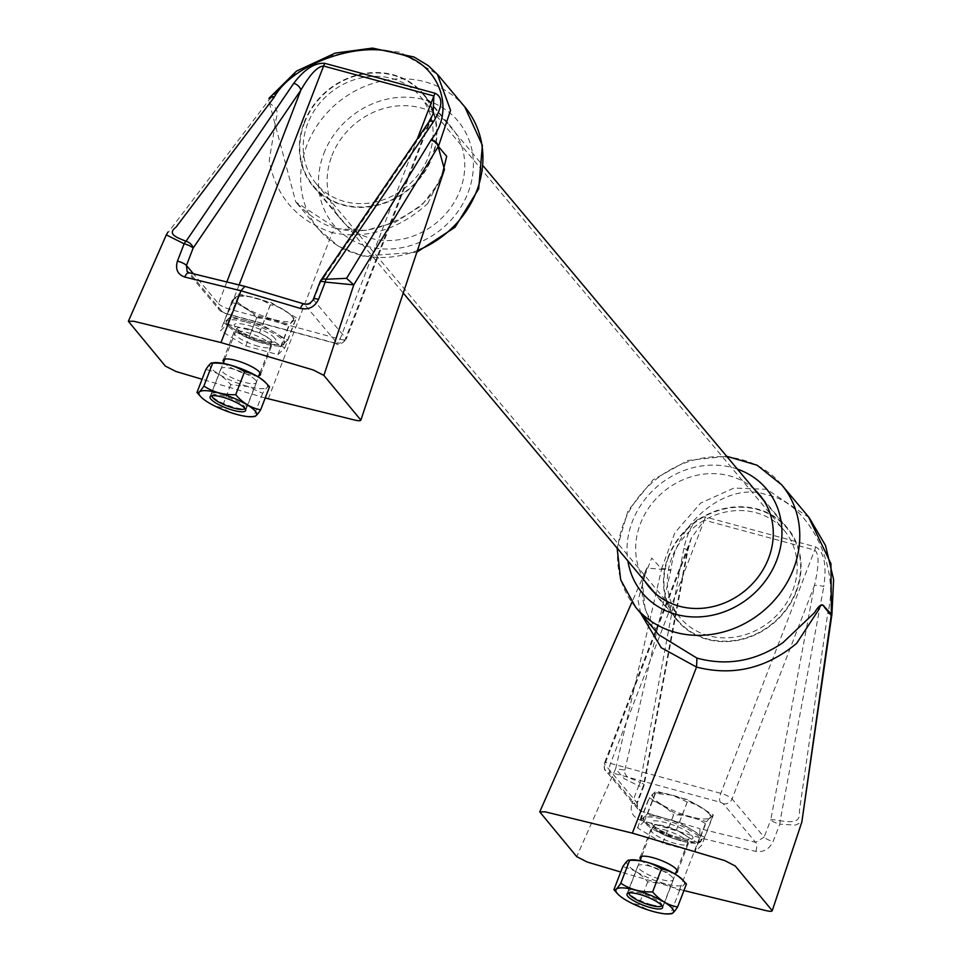 <?xml version="1.0" encoding="UTF-8"?>
<svg xmlns="http://www.w3.org/2000/svg" width="962" height="962" viewBox="0 0 962 962"><rect width="100%" height="100%" fill="white"/><g stroke="black" fill="none" stroke-linecap="round" stroke-linejoin="round"><path stroke-width="0.72" stroke-dasharray="4.81 3.61" d="M668.638 556.926A71.465 63.672 -40 0 0 677.513 620.117A71.465 63.672 -40 0 0 773.183 622.979A71.465 63.672 -40 0 0 787.036 528.27A71.465 63.672 -40 0 0 723.147 509.235A71.465 63.672 -40 0 0 668.638 556.926M304.521 122.703A71.465 63.672 140 0 1 359.03 75A71.465 63.672 140 0 1 422.907 94.048A71.465 63.672 140 0 1 409.066 188.756A71.465 63.672 140 0 1 313.396 185.882A71.465 63.672 140 0 1 304.521 122.703M307.708 123.569A67.893 60.486 -40 0 0 316.125 183.598A67.893 60.486 -40 0 0 407.022 186.315A67.893 60.486 -40 0 0 420.178 96.344A67.893 60.486 -40 0 0 359.487 78.259A67.893 60.486 -40 0 0 307.708 123.569M671.825 557.792A67.893 60.486 -40 0 0 680.254 617.82A67.893 60.486 -40 0 0 771.139 620.55A67.893 60.486 -40 0 0 784.295 530.567A67.893 60.486 -40 0 0 723.604 512.481A67.893 60.486 -40 0 0 671.825 557.792M223.424 394.288A18.879 4.521 21.1 0 1 246.537 407.647A18.879 4.521 21.1 0 1 245.599 408.477A18.879 4.521 21.1 0 1 227.297 405.074A18.879 4.521 21.1 0 1 211.46 395.31A18.879 4.521 21.1 0 1 211.315 394.059A18.879 4.521 21.1 0 1 223.424 394.288M274.651 338.191C267.616 328.691 226.19 317.448 235.642 327.609C242.797 337.133 283.982 348.316 274.651 338.191M211.977 395.755A17.665 4.221 21.1 0 1 223.352 395.803A17.665 4.221 21.1 0 1 244.913 408.465M246.116 322.126A30.976 7.407 21.1 0 1 284.055 344.047A30.976 7.407 21.1 0 1 252.477 339.814A30.976 7.407 21.1 0 1 226.25 321.753A30.976 7.407 21.1 0 1 246.116 322.126M246.621 320.803A30.976 7.407 -158.9 0 0 227.248 319.709A30.976 7.407 -158.9 0 0 226.755 320.43A30.976 7.407 -158.9 0 0 236.291 330.495A30.976 7.407 -158.9 0 0 264.694 342.364A30.976 7.407 -158.9 0 0 284.067 343.458A30.976 7.407 -158.9 0 0 284.56 342.737A30.976 7.407 -158.9 0 0 275.024 332.684A30.976 7.407 -158.9 0 0 246.621 320.803L262.542 325.132L287.506 340.223L280.615 346.681L248.773 338.035L223.809 322.943L230.7 316.486L246.621 320.803M230.7 316.486L238.528 296.188L237.722 295.911L239.586 295.731A30.856 7.383 -158.9 0 0 241.955 305.519A30.856 7.383 -158.9 0 0 273.485 319.444A30.856 7.383 -158.9 0 0 291.654 315.813A30.856 7.383 -158.9 0 0 267.135 301.827A30.856 7.383 -158.9 0 0 239.586 295.731M262.542 325.132L270.382 304.822C261.063 298.665 250.445 295.779 238.528 296.188C237.506 295.033 235.209 297.186 231.638 302.633L223.809 322.943M231.638 302.633C241.209 304.365 249.531 309.391 256.601 317.737L248.773 338.035M287.506 340.223L295.334 319.925L291.654 315.813M280.615 346.681L288.456 326.383C292.015 320.935 294.312 318.795 295.334 319.925C288.311 311.616 279.99 306.577 270.382 304.822M256.601 317.737L273.497 319.552L288.456 326.383M651.37 904.629A18.879 4.521 21.1 0 1 628.39 892.508A18.879 4.521 21.1 0 1 628.246 891.269A18.879 4.521 21.1 0 1 647.486 893.842A18.879 4.521 21.1 0 1 663.467 904.857A18.879 4.521 21.1 0 1 662.529 905.687A18.879 4.521 21.1 0 1 651.37 904.629M652.585 824.807C659.619 834.319 701.033 845.55 691.582 835.401C684.439 825.865 643.241 814.682 652.585 824.807M628.907 892.952A17.665 4.221 21.1 0 1 646.957 895.213A17.665 4.221 21.1 0 1 661.844 905.663M681.12 840.884A30.976 7.407 21.1 0 1 643.181 818.951A30.976 7.407 21.1 0 1 674.747 823.195A30.976 7.407 21.1 0 1 700.985 841.257A30.976 7.407 21.1 0 1 681.12 840.884M681.625 839.561A30.976 7.407 -158.9 0 0 700.997 840.656A30.976 7.407 -158.9 0 0 701.49 839.946A30.976 7.407 -158.9 0 0 691.955 829.881A30.976 7.407 -158.9 0 0 663.552 818.013A30.976 7.407 -158.9 0 0 644.179 816.918A30.976 7.407 -158.9 0 0 643.686 817.64A30.976 7.407 -158.9 0 0 653.222 827.693A30.976 7.407 -158.9 0 0 681.625 839.561L665.704 835.244L640.74 820.141L647.63 813.684L679.473 822.33L704.437 837.433L697.546 843.89L681.625 839.561M697.546 843.89L705.386 823.58C708.946 818.145 711.243 815.992 712.277 817.135L704.437 837.433M679.473 822.33L687.313 802.031C696.921 803.787 705.242 808.814 712.277 817.135L708.585 813.022A30.856 7.383 -158.9 0 0 672.414 795.177A30.856 7.383 -158.9 0 0 656.517 792.928A30.856 7.383 -158.9 0 0 678.751 812.806A30.856 7.383 -158.9 0 0 708.585 813.022M665.704 835.244L673.532 814.934C685.401 814.525 696.007 817.399 705.386 823.58M640.74 820.141L648.568 799.843C658.14 801.562 666.462 806.601 673.532 814.934M647.63 813.684L655.459 793.385L654.653 793.121L656.517 792.928M687.313 802.031L672.354 795.201L655.459 793.385C654.437 792.243 652.14 794.396 648.568 799.843M255.627 380.255A19.06 4.557 -158.9 0 0 236.652 370.093A19.06 4.557 -158.9 0 0 220.875 368.783A19.06 4.557 -158.9 0 0 237.013 379.906A19.06 4.557 -158.9 0 0 256.433 382.503A19.06 4.557 -158.9 0 0 255.627 380.255M265.825 382.756A30.856 7.383 21.1 0 1 247.655 386.387A30.856 7.383 21.1 0 1 216.125 372.462A30.856 7.383 21.1 0 1 213.756 362.662M269.516 386.856C268.494 385.714 266.197 387.866 262.626 393.314L247.667 386.483L230.772 384.668C223.749 376.358 215.428 371.32 205.808 369.576M196.97 392.496C203.992 400.805 212.313 405.844 221.933 407.599C231.253 413.768 241.859 416.642 253.776 416.245L254.581 416.51M230.772 384.668L221.933 407.599M262.626 393.314L253.776 416.245M672.558 877.452A19.06 4.557 -158.9 0 0 653.583 867.291A19.06 4.557 -158.9 0 0 637.806 865.992A19.06 4.557 -158.9 0 0 653.944 877.103A19.06 4.557 -158.9 0 0 673.364 879.713A19.06 4.557 -158.9 0 0 672.558 877.452M682.755 879.953A30.856 7.383 21.1 0 1 664.586 883.585A30.856 7.383 21.1 0 1 633.056 869.66A30.856 7.383 21.1 0 1 630.687 859.872M686.447 884.066C685.425 882.924 683.128 885.076 679.557 890.523L664.598 883.693L647.703 881.877C640.68 873.568 632.359 868.53 622.751 866.774M613.9 889.706C620.923 898.015 629.244 903.041 638.864 904.797C648.184 910.966 658.802 913.852 670.706 913.443L671.524 913.708M647.703 881.877L638.864 904.797M679.557 890.523L670.706 913.443M258.862 375.709A20.01 4.786 21.1 0 1 247.667 374.386A20.01 4.786 21.1 0 1 223.641 362.109M265.211 398.015L202.068 379.256M427.705 203.571L444.444 169.456L437.866 184.536C429.413 198.99 421.753 204.221 420.755 205.219C390.536 227.778 362.349 235.45 336.195 228.259L332.263 232.672C366.726 239.526 398.545 229.822 427.705 203.571M268.23 398.917L332.263 232.672C296.969 220.647 275.938 196.609 269.192 160.546L275.902 120.082C280.483 105.111 270.683 107.371 268.47 100.637A7.143 4.281 37.1 0 1 268.999 98.377M166.306 234.872L268.47 100.637L292.099 75.481L326.731 56.626L365.788 48.689L400.24 52.201L437.361 74.218M440.8 180.399L421.572 205.543L394.961 222.45L365.632 230.447L336.856 228.691L295.767 201.948L268.747 100.409A7.143 4.425 33.9 0 1 269.107 98.244M331.89 155.736A71.946 64.105 140 0 1 386.772 107.72A71.946 64.105 140 0 1 451.07 126.888A71.946 64.105 140 0 1 437.133 222.234A71.946 64.105 140 0 1 340.825 219.336A71.946 64.105 140 0 1 331.89 155.736M304.1 122.583A71.946 64.105 140 0 1 358.97 74.567A71.946 64.105 140 0 1 423.28 93.747A71.946 64.105 140 0 1 409.343 189.081A71.946 64.105 140 0 1 313.023 186.195A71.946 64.105 140 0 1 304.1 122.583M428.547 122.439A7.143 4.401 -145.7 0 0 428.09 124.735L433.056 114.033L346.128 339.321A9.524 2.285 -158.9 0 0 345.719 338.191L313.684 299.988C311.748 303.8 308.67 305.243 304.461 304.305L336.856 342.941L335.437 343.193L225.144 313.251L222.33 311.856L189.935 273.208L187.145 271.561L219.348 309.968A7.143 6.373 140 0 1 218.47 303.655A9.524 2.285 -158.9 0 0 229.726 309.271L340.019 339.201A9.524 2.285 -158.9 0 0 346.128 339.321C341.546 344.384 338.191 345.815 336.063 343.614A7.143 2.754 105.2 0 0 340.019 339.201L417.292 138.937M232.203 300.481L239.045 293.927L271.14 302.609L296.404 317.845L289.574 324.398L257.467 315.728L232.203 300.481L220.551 330.7L227.381 324.134L239.045 293.927M227.381 324.134L259.487 332.816L284.752 348.052L277.91 354.617L245.815 345.935L220.551 330.7M245.815 345.935L257.467 315.728M277.91 354.617L289.574 324.398M284.752 348.052L296.404 317.845M259.487 332.816L271.14 302.609M258.489 346.332A20.01 4.786 21.1 0 1 233.982 332.167A20.01 4.786 21.1 0 1 254.377 334.908A20.01 4.786 21.1 0 1 271.32 346.573A20.01 4.786 21.1 0 1 258.489 346.332M336.856 228.691L336.195 228.259M320.827 280.387A7.143 4.401 -145.7 0 0 320.358 282.684L428.09 124.735L345.719 338.191A7.143 6.373 140 0 1 336.856 342.941M303.992 303.92A7.143 2.189 -73.5 0 1 304.461 304.305L244.949 286.375M245.55 286.796L189.935 273.208A7.143 3.307 103.7 0 0 189.129 272.739M675.793 872.907A20.01 4.786 21.1 0 1 657.034 869.095A20.01 4.786 21.1 0 1 640.572 859.319M683.946 890.547L620.731 872.005M640.668 613.251L638.059 600.42L646.933 568.025L661.531 569.372L615.644 768.77L624.194 778.631L638.696 785.894L632.022 803.198A7.143 1.708 -158.9 0 0 637.157 803.438L637.157 803.438A7.143 1.708 -158.9 0 0 636.856 802.597L637.914 809.114L641.089 811.231L608.681 772.594L610.112 772.342L720.406 802.272L723.22 803.679L755.615 842.315L764.117 837.132L732.082 798.929A9.524 2.285 -158.9 0 0 720.815 793.313L610.521 763.383A9.524 2.285 -158.9 0 0 604.413 763.263A9.524 2.285 -158.9 0 0 604.821 764.393L636.856 802.597L643.53 785.293L687.193 550.937L691.353 537.974L704.388 520.141L610.521 763.383A7.143 2.754 -74.8 0 0 610.112 772.342M679.605 889.489L699.59 837.698L755.747 851.418C763.527 852.5 769.311 849.193 773.111 841.485L779.785 824.181L795.466 825.119L801.827 822.125M755.747 851.418A7.143 3.307 -76.3 0 0 755.615 842.315L699.999 828.727L699.59 837.698L640.115 820.033C632.455 816.906 629.761 811.291 632.022 803.198M809.138 517.58L766.798 489.333L734.018 488.035L700.625 503.078L674.855 532.744L661.555 568.867L651.719 558.032L642.315 581.986L645.225 610.088L658.633 634.667C653.234 629.882 648.196 619.312 643.518 602.933C642.219 595.718 641.786 590.488 642.207 587.217C643.578 577.356 645.153 570.959 646.933 568.025L631.854 602.356M754.509 489.49A71.946 64.105 -40 0 0 663.287 491.931A71.946 64.105 -40 0 0 644.985 581.325M796.32 591.582A71.946 64.105 -40 0 0 787.397 527.97A71.946 64.105 -40 0 0 691.089 525.084A71.946 64.105 -40 0 0 677.152 620.418A71.946 64.105 -40 0 0 741.449 639.586A71.946 64.105 -40 0 0 796.32 591.582M705.29 516.943A7.143 2.754 105.2 0 1 704.388 520.141L814.67 550.084C819.239 553.571 819.155 565.367 814.441 585.473A7.143 1.359 -169.4 0 1 823.797 586.495C826.851 564.778 824.109 551.575 815.572 546.885L705.29 516.943C695.911 516.774 688.756 527.296 683.814 548.496A7.143 1.359 -169.4 0 1 687.854 550.517L687.854 550.517A7.143 1.359 -169.4 0 1 687.193 550.937L604.821 764.393A7.143 6.373 -40 0 0 605.711 770.706A7.143 6.373 -40 0 0 608.681 772.594M683.814 548.496L640.163 782.852C635.305 778.667 623.352 778.859 624.867 770.105L615.644 768.77L576.695 856.637M831.817 615.043A7.143 1.227 8.2 0 0 827.729 613.311L799.362 811.134C801.142 824.831 788.563 821.5 780.146 820.851L823.797 586.495M713.335 815.042L706.505 821.608L674.398 812.926L649.146 797.69L655.976 791.125L688.071 799.807L713.335 815.042L701.683 845.261L694.841 851.815L706.505 821.608M694.841 851.815L662.746 843.133L637.481 827.897L644.324 821.344L676.418 830.014L701.683 845.261M676.418 830.014L688.071 799.807M644.324 821.344L655.976 791.125M637.481 827.897L649.146 797.69M662.746 843.133L674.398 812.926M663.744 829.617A20.01 4.786 21.1 0 1 688.251 843.782A20.01 4.786 21.1 0 1 667.856 841.041A20.01 4.786 21.1 0 1 650.913 829.376A20.01 4.786 21.1 0 1 663.744 829.617M640.163 782.852A7.143 2.453 -63.4 0 1 638.696 785.894A7.143 1.708 -158.9 0 0 643.843 786.134A7.143 1.708 -158.9 0 0 643.53 785.293A7.143 1.359 -169.4 0 0 644.191 784.872A7.143 1.359 -169.4 0 0 640.163 782.852M661.531 569.372L661.555 568.867A7.143 1.335 10.2 0 1 670.935 569.829L670.754 570.707A7.143 1.479 13 0 0 661.531 569.372M723.22 803.679A7.143 6.373 -40 0 0 732.082 798.929L814.441 585.473L770.79 819.828A7.143 1.708 -158.9 0 0 779.785 824.181A7.143 2.97 93.4 0 0 780.146 820.851A7.143 1.359 -169.4 0 0 770.79 819.828L764.117 837.132A7.143 1.708 -158.9 0 0 773.111 841.485M831.902 614.49A7.143 1.371 10.9 0 0 827.873 612.433C840.523 566.101 807.082 501.346 767.291 495.093C729.112 480.182 675.925 521.428 670.935 569.829M640.115 820.033A7.143 2.189 106.5 0 0 641.089 811.231L699.999 828.727M248.581 329.076A18.879 4.521 -158.9 0 0 236.484 328.848A18.879 4.521 -158.9 0 0 237.289 331.084A18.879 4.521 -158.9 0 0 256.084 341.149A18.879 4.521 -158.9 0 0 271.705 342.436A18.879 4.521 -158.9 0 0 248.581 329.076M676.526 839.417A18.879 4.521 -158.9 0 0 688.636 839.646A18.879 4.521 -158.9 0 0 687.818 837.397A18.879 4.521 -158.9 0 0 669.023 827.332A18.879 4.521 -158.9 0 0 653.414 826.045A18.879 4.521 -158.9 0 0 676.526 839.417M464.79 106.914A95.286 84.896 -40 0 0 379.617 81.529A95.286 84.896 -40 0 0 306.938 145.118A95.286 84.896 -40 0 0 318.759 229.365A95.286 84.896 -40 0 0 417.436 250.469M323.833 153.547A80.988 72.162 140 0 1 456.517 119.36A80.988 72.162 140 0 1 407.479 246.44A80.988 72.162 140 0 1 323.833 153.547M239.105 284.956L229.726 309.271A7.143 2.754 105.2 0 1 225.769 313.684L336.063 343.614A7.143 2.754 105.2 0 1 335.437 343.193M226.84 281.95L218.47 303.655L193.434 273.797M313.384 299.146A7.143 1.708 -158.9 0 0 313.684 299.988L320.358 282.684A7.143 1.708 -158.9 0 1 320.057 281.842M225.144 313.251A7.143 2.754 105.2 0 0 225.769 313.684L219.348 309.968A7.143 6.373 140 0 0 222.33 311.856M635.629 607.238A95.286 84.896 140 0 1 654.088 480.964A95.286 84.896 140 0 1 781.661 484.8M737.409 469.107A80.988 72.162 -40 0 0 658.104 485.75A80.988 72.162 -40 0 0 627.897 560.942M624.867 770.105L670.754 570.707M827.729 613.311L827.873 612.433M815.572 546.885A7.143 2.754 105.2 0 1 814.67 550.084L720.815 793.313A7.143 2.754 -74.8 0 0 720.406 802.272M313.396 185.882L403.234 293.037M654.449 592.604L677.513 620.117M422.907 94.048L483.297 166.065M763.972 500.769L787.036 528.27M316.125 183.598L680.254 617.82M420.178 96.344L784.295 530.567M246.537 407.647L258.369 376.996M260.005 372.739L272.306 341.678L268.638 341.799C253.343 340.392 232.72 327.008 236.905 328.403L224.783 359.151M211.315 394.059L223.148 363.408M284.055 344.047L284.56 342.737M226.25 321.753L226.755 320.43M663.467 904.857L675.3 874.193M676.947 869.949L689.237 838.888C688.251 838.034 692.243 842.123 669.576 834.655C649.663 825.552 654.605 825.107 653.475 825.083L641.714 856.348M628.246 891.269L640.079 860.605M700.985 841.257L701.49 839.946M643.181 818.951L643.686 817.64M245.611 410.57L256.433 382.503M210.041 396.849L220.875 368.783M662.541 907.779L673.364 879.713M626.971 894.059L637.806 865.992M336.255 228.271C323.773 225.697 310.281 216.919 295.767 201.948L318.759 229.365L338.54 246.284L363.011 256.132L416.871 252.176M313.023 186.195L340.825 219.336M423.28 93.747L451.07 126.888M260.498 374.627L271.32 346.573M223.16 360.221L233.982 332.167M787.397 527.97L759.595 494.817M677.152 620.418L649.35 587.277M691.353 537.974L604.413 763.263C603.992 768.073 604.425 770.55 605.711 770.706L637.914 809.126L637.157 803.438L643.843 786.134A7.143 7.143 0 0 0 644.191 784.872L687.854 550.517L691.353 537.974M677.428 871.837L688.251 843.782M640.091 857.431L650.913 829.376M617.123 548.099L627.994 510.762L653.09 479.773L687.974 460.461L726.647 456.265"/><path stroke-width="1.44" d="M244.913 408.465A17.665 4.221 21.1 0 1 244.107 409.09A17.665 4.221 21.1 0 1 226.984 405.892A17.665 4.221 21.1 0 1 212.157 396.765A17.665 4.221 21.1 0 1 211.977 395.755M661.844 905.663A17.665 4.221 21.1 0 1 661.038 906.288A17.665 4.221 21.1 0 1 650.589 905.302A17.665 4.221 21.1 0 1 629.088 893.963A17.665 4.221 21.1 0 1 628.907 892.952M244.793 408.321A19.06 4.557 21.1 0 1 245.611 410.57A19.06 4.557 21.1 0 1 226.178 407.96A19.06 4.557 21.1 0 1 210.041 396.849A19.06 4.557 21.1 0 1 225.829 398.148A19.06 4.557 21.1 0 1 244.793 408.321M196.97 392.496L205.808 369.576C209.367 364.129 211.664 361.989 212.698 363.119L213.756 362.662A30.856 7.383 21.1 0 1 241.306 368.759A30.856 7.383 21.1 0 1 265.825 382.756L269.516 386.856L260.666 409.788C251.094 408.056 242.773 403.03 235.702 394.685C223.845 395.105 213.227 392.219 203.86 386.039C200.288 391.486 198.004 393.626 196.97 392.496L200.649 396.609A30.856 7.383 21.1 0 1 218.386 392.857A30.856 7.383 21.1 0 1 255.303 411.171A30.856 7.383 21.1 0 1 252.729 416.702A30.856 7.383 21.1 0 1 225.168 410.594A30.856 7.383 21.1 0 1 200.649 396.609M203.86 386.039L212.698 363.119C224.567 362.698 235.173 365.584 244.552 371.765C254.124 373.496 262.446 378.523 269.516 386.856M253.776 416.245C254.798 417.388 257.094 415.235 260.666 409.788M244.552 371.765L235.702 394.685M661.724 905.519A19.06 4.557 21.1 0 1 662.541 907.779A19.06 4.557 21.1 0 1 643.121 905.17A19.06 4.557 21.1 0 1 626.971 894.059A19.06 4.557 21.1 0 1 642.76 895.357A19.06 4.557 21.1 0 1 661.724 905.519M613.9 889.706L622.751 866.774C626.31 861.339 628.607 859.186 629.629 860.317L630.687 859.872A30.856 7.383 21.1 0 1 658.248 865.968A30.856 7.383 21.1 0 1 682.755 879.953L686.447 884.066L677.597 906.986C668.025 905.266 659.704 900.228 652.633 891.894C640.776 892.303 630.158 889.429 620.791 883.248C617.231 888.684 614.934 890.836 613.9 889.706L617.592 893.806A30.856 7.383 21.1 0 1 635.317 890.066A30.856 7.383 21.1 0 1 672.234 908.368A30.856 7.383 21.1 0 1 669.66 913.9A30.856 7.383 21.1 0 1 642.099 907.803A30.856 7.383 21.1 0 1 617.592 893.806M620.791 883.248L629.629 860.317C641.498 859.908 652.104 862.782 661.483 868.963C671.055 870.694 679.376 875.733 686.447 884.066M670.706 913.443C671.729 914.585 674.025 912.433 677.597 906.986M661.483 868.963L652.633 891.894M223.641 362.109A20.01 4.786 21.1 0 1 223.16 360.221A20.01 4.786 21.1 0 1 243.554 362.963A20.01 4.786 21.1 0 1 260.498 374.627A20.01 4.786 21.1 0 1 258.862 375.709M202.068 379.256L175.854 371.464L165.32 366.065L128.367 321.308L133.742 321.26L220.983 342.568L313.359 370.009L323.881 375.42L360.87 420.129L444.444 169.456L438.155 146.693L353.788 284.86L325.204 282.082L318.53 299.386A7.143 1.708 -158.9 0 0 313.384 299.146L313.384 299.146C311.147 303.186 308.008 304.786 303.992 303.92L244.949 286.375L189.129 272.739A7.143 3.307 103.7 0 0 184.8 277.056L240.969 290.777L244.901 286.363M360.449 419.023C361.7 420.779 360.041 421.188 355.471 420.226L265.211 398.015M220.983 342.568L240.969 290.777L300.445 308.441C308.682 310.041 314.718 307.022 318.53 299.386M189.129 272.739L187.145 271.561L186.436 265.452A7.143 1.708 -158.9 0 0 177.441 261.099C175.144 269.168 177.597 274.483 184.8 277.056M177.441 261.099L184.115 243.795L166.306 234.872L128.367 321.308M437.361 74.218L450.553 110.317L438.407 146.464L446.693 156.337L440.8 180.399M435.233 93.302A7.143 2.754 -74.8 0 0 433.874 95.972L323.581 66.029C317.556 66.33 309.98 74.387 300.829 90.2A7.143 4.401 -145.7 0 0 293.735 83.321C304.545 69.12 314.947 62.47 324.94 63.372L435.233 93.302C443.145 97.258 442.64 106.602 433.718 121.32A7.143 4.401 -145.7 0 0 428.547 122.439L433.056 114.033L433.874 95.972L417.292 138.937M433.718 121.32L325.998 279.269L346.573 278.319L353.788 284.86L323.881 375.42M269.107 98.244A7.143 4.425 33.9 0 1 269.192 98.112L268.999 98.377A7.143 4.281 37.1 0 1 273.978 97.535L175.974 227.2C166.065 234.56 178.595 238.023 186.015 241.27L293.735 83.321M428.547 122.439L320.827 280.387A7.143 4.401 -145.7 0 1 325.998 279.269A7.143 1.876 96.8 0 0 325.204 282.082A7.143 1.708 -158.9 0 0 320.057 281.842L313.384 299.146M438.155 146.693L438.407 146.464A7.143 4.389 34.7 0 0 431.337 139.55L430.952 140.151A7.143 4.521 31.4 0 1 438.155 146.693M226.84 281.95L300.829 90.2L193.109 248.148A7.143 1.708 -158.9 0 0 184.115 243.795A7.143 3.547 -65.5 0 1 186.015 241.27A7.143 4.401 -145.7 0 1 193.109 248.148L186.436 265.452L193.434 273.797M417.436 250.469A95.286 84.896 -40 0 0 464.79 106.914L437.987 74.952L428.246 65.62L414.081 57.035L372.462 48.1L335.197 53.114L296.488 71.116L269.192 98.112A7.143 4.425 33.9 0 1 274.386 96.946C292.34 63.997 360.016 40.019 397.005 53.523C437.987 61.195 456.938 108.67 431.337 139.55M300.445 308.441A7.143 2.189 -73.5 0 1 303.992 303.92M640.572 859.319A20.01 4.786 21.1 0 1 640.091 857.431A20.01 4.786 21.1 0 1 652.921 857.671A20.01 4.786 21.1 0 1 677.428 871.837A20.01 4.786 21.1 0 1 675.793 872.907M620.731 872.005L587.217 862.048L576.695 856.637L539.742 811.88L545.117 811.832L632.347 833.14L724.735 860.581L735.257 865.992L772.233 910.701L801.827 822.125L831.216 615.427L825.312 608.381C823.424 605.711 821.548 601.719 818.181 610.521L796.572 643.446C766.245 668.47 732.912 676.346 696.536 667.087L661.195 647.691L640.668 613.251M771.825 909.595C773.075 911.363 771.404 911.76 766.834 910.798L683.946 890.547M632.347 833.14L696.536 667.087L696.945 658.104C727.236 666.305 755.891 661.159 782.924 642.652L814.598 612.614C819.119 604.954 822.378 603.006 824.398 606.769L831.372 614.225L830.94 563.648L808.465 516.762L781.661 484.8A95.286 84.896 140 0 1 793.482 569.047A95.286 84.896 140 0 1 720.803 632.635A95.286 84.896 140 0 1 635.629 607.238L620.67 579.773L617.123 548.099M635.629 607.238L658.633 634.667L696.945 658.104M644.985 581.325A71.946 64.105 -40 0 0 649.35 587.277A71.946 64.105 -40 0 0 713.66 606.445A71.946 64.105 -40 0 0 768.53 558.429A71.946 64.105 -40 0 0 759.595 494.817A71.946 64.105 -40 0 0 754.509 489.49M831.817 615.043L831.902 614.49A7.143 1.371 10.9 0 1 831.228 614.91L831.216 615.427A7.143 1.227 8.2 0 0 831.817 615.043L801.827 822.125M346.573 278.319L430.952 140.151M324.94 63.372A7.143 2.754 -74.8 0 0 323.581 66.029L239.105 284.956M627.897 560.942A80.988 72.162 -40 0 0 695.875 616.979A80.988 72.162 -40 0 0 776.587 560.618A80.988 72.162 -40 0 0 737.409 469.107M403.234 293.037L654.449 592.604M483.297 166.065L763.972 500.769M258.369 376.996L260.005 372.739M223.148 363.408L224.783 359.151M244.107 409.09L245.082 408.694M212.157 396.765L211.7 395.803M675.3 874.193L676.947 869.949M640.079 860.605L641.714 856.348M661.038 906.288L662.012 905.891M629.088 893.963L628.631 893.013M252.729 416.702L254.581 416.51M669.66 913.9L671.524 913.708M166.306 234.872L167.989 232.022M320.827 280.387A7.143 7.143 0 0 0 320.057 281.842M416.871 252.176L455.014 227.272L478.691 188.792L482.359 145.334L464.79 106.914M631.854 602.356L539.742 811.88M809.138 517.58L825.516 545.502L833.633 579.665L831.902 614.49M726.647 456.265L757.214 465.271L781.661 484.8"/></g></svg>
